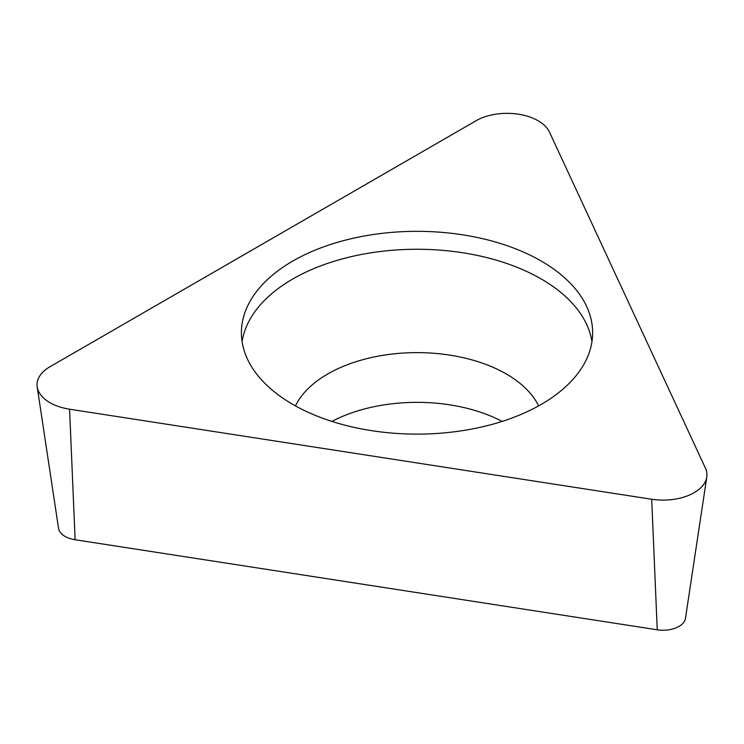 <?xml version="1.0" encoding="UTF-8"?>
<svg xmlns="http://www.w3.org/2000/svg" width="744" height="744" viewBox="0 0 744 744"><rect width="100%" height="100%" fill="white"/><g stroke="black" fill="none" stroke-linecap="round" stroke-linejoin="round"><path stroke-width="1.12" d="M549.49 132.125L705.47 468.209A43.905 25.352 180 0 1 706.8 476.969A43.905 25.352 180 0 1 651.697 499.252L69.573 409.2A43.905 25.352 180 0 1 37.2 386.917A43.905 25.352 180 0 1 49.895 366.792L476.039 120.761A43.905 25.352 180 0 1 549.49 132.125L705.47 468.209A43.905 25.352 180 0 1 651.697 499.252L69.573 409.2A43.905 25.352 180 0 1 49.895 366.792L476.039 120.761A43.905 25.352 180 0 1 549.49 132.125M292.848 404.42A175.621 101.389 0 0 0 484.232 426.396A175.621 101.389 0 0 0 592.643 332.726A175.621 101.389 0 0 0 541.204 261.032A175.621 101.389 0 0 0 349.82 239.047A175.621 101.389 0 0 0 241.409 332.726A175.621 101.389 0 0 0 292.848 404.42M37.2 386.917L58.544 528.342A22.478 12.973 0 0 0 75.125 539.744L657.24 629.796A22.478 12.973 0 0 0 685.457 618.394L706.8 476.969M331.908 421.411A126.229 72.875 180 0 1 502.154 421.411M242.098 341.682A175.621 101.389 180 0 1 357.064 255.35A175.621 101.389 180 0 1 541.204 278.954A175.621 101.389 180 0 1 591.954 341.682M657.24 629.796L651.697 499.252M69.573 409.2L75.125 539.744M538.6 405.889A126.229 72.875 0 0 0 506.283 373.962A126.229 72.875 0 0 0 295.452 405.889"/></g></svg>
